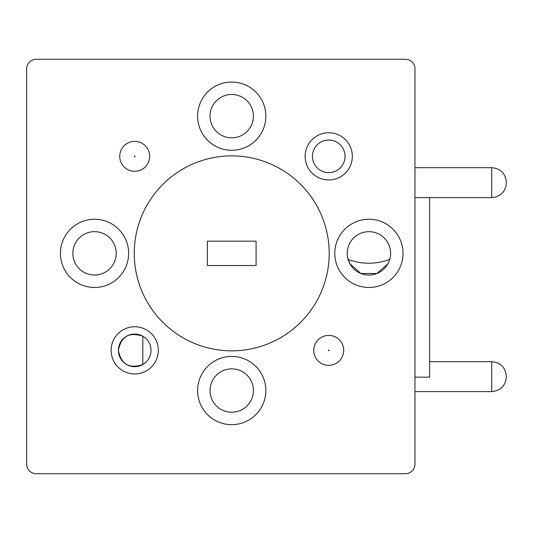 <?xml version="1.0" encoding="UTF-8"?>
<svg xmlns="http://www.w3.org/2000/svg" width="533" height="533" viewBox="0 0 533 533"><rect width="100%" height="100%" fill="white"/><g stroke="black" fill="none" stroke-linecap="round" stroke-linejoin="round"><path stroke-width="0.8" d="M265.84 390.549A34.119 34.119 0 0 0 231.722 356.437A34.119 34.119 0 0 0 197.61 390.549A34.119 34.119 0 0 0 231.722 424.668A34.119 34.119 0 0 0 265.84 390.549M253.415 390.549A21.686 21.686 0 0 0 231.722 368.863A21.686 21.686 0 0 0 210.035 390.549A21.686 21.686 0 0 0 231.722 412.236A21.686 21.686 0 0 0 253.415 390.549M403.035 253.355A34.119 34.119 0 0 0 368.916 219.243A34.119 34.119 0 0 0 334.804 253.355A34.119 34.119 0 0 0 368.916 287.474A34.119 34.119 0 0 0 403.035 253.355M390.609 253.355A21.686 21.686 0 0 0 368.916 231.668A21.686 21.686 0 0 0 347.23 253.355A21.686 21.686 0 0 0 368.916 275.041A21.686 21.686 0 0 0 390.609 253.355M265.84 116.161A34.119 34.119 0 0 0 231.722 82.049A34.119 34.119 0 0 0 197.61 116.161A34.119 34.119 0 0 0 231.722 150.279A34.119 34.119 0 0 0 265.84 116.161M253.415 116.161A21.686 21.686 0 0 0 231.722 94.474A21.686 21.686 0 0 0 210.035 116.161A21.686 21.686 0 0 0 231.722 137.847A21.686 21.686 0 0 0 253.415 116.161M128.646 253.355A34.119 34.119 0 0 0 94.528 219.243A34.119 34.119 0 0 0 60.416 253.355A34.119 34.119 0 0 0 94.528 287.474A34.119 34.119 0 0 0 128.646 253.355M116.221 253.355A21.686 21.686 0 0 0 94.528 231.668A21.686 21.686 0 0 0 72.841 253.355A21.686 21.686 0 0 0 94.528 275.041A21.686 21.686 0 0 0 116.221 253.355M111.111 350.368A23.599 23.599 0 0 1 134.716 326.769A23.599 23.599 0 0 1 158.314 350.368A23.599 23.599 0 0 1 134.716 373.966A23.599 23.599 0 0 1 111.111 350.368M151.026 350.368A16.31 16.31 0 0 0 134.716 334.058A16.31 16.31 0 0 0 118.406 350.368C121.078 364.352 129.226 369.069 142.831 364.512L142.831 336.223C129.219 331.673 121.078 336.39 118.406 350.368A16.31 16.31 0 0 0 134.716 366.677A16.31 16.31 0 0 0 151.026 350.368M305.136 156.342A23.599 23.599 0 0 1 328.734 132.744A23.599 23.599 0 0 1 352.333 156.342A23.599 23.599 0 0 1 328.734 179.947A23.599 23.599 0 0 1 305.136 156.342M345.044 156.342A16.31 16.31 0 0 0 328.734 140.032A16.31 16.31 0 0 0 312.425 156.342A16.31 16.31 0 0 0 328.734 172.652A16.31 16.31 0 0 0 345.044 156.342M343.698 350.368A14.964 14.964 0 0 1 328.734 365.332A14.964 14.964 0 0 1 313.77 350.368A14.964 14.964 0 0 1 328.734 335.404A14.964 14.964 0 0 1 343.698 350.368A14.964 14.964 0 0 0 328.734 335.404A14.964 14.964 0 0 0 313.77 350.368M149.68 156.342A14.964 14.964 0 0 1 134.716 171.313A14.964 14.964 0 0 1 119.745 156.342A14.964 14.964 0 0 1 134.716 141.378A14.964 14.964 0 0 1 149.68 156.342A14.964 14.964 0 0 0 134.716 141.378A14.964 14.964 0 0 0 119.745 156.342M347.723 257.959L349.868 263.728L360.841 273.482L376.878 273.522L387.911 263.822M389.736 259.444C375.792 264.488 361.914 264.488 348.102 259.444M506.35 376.658L506.35 376.311L506.35 376.658M506.35 182.632L506.35 182.979L506.35 182.632M134.249 253.355A97.472 97.472 0 0 0 231.722 350.834A97.472 97.472 0 0 0 329.201 253.355A97.472 97.472 0 0 0 231.722 155.883A97.472 97.472 0 0 0 134.249 253.355M429.598 197.596L429.598 377.117L414.974 377.117M36.244 473.73L405.38 473.73A9.594 9.594 0 0 0 414.974 464.136L414.974 68.864A9.594 9.594 0 0 0 405.38 59.27L36.244 59.27A9.594 9.594 0 0 0 26.65 68.864L26.65 464.136A9.594 9.594 0 0 0 36.244 473.73M207.357 265.541L256.093 265.541L256.093 241.169L207.357 241.169L207.357 265.541M328.388 350.368A0.346 0.346 0 0 0 328.734 350.714A0.346 0.346 0 0 0 329.081 350.368A0.346 0.346 0 0 0 328.734 350.021A0.346 0.346 0 0 0 328.388 350.368M134.369 156.342A0.346 0.346 0 0 0 134.716 156.689A0.346 0.346 0 0 0 135.056 156.342A0.346 0.346 0 0 0 134.716 156.002A0.346 0.346 0 0 0 134.369 156.342M506.35 376.998C505.484 385.879 500.607 390.756 491.726 391.622L491.726 361.687L429.598 361.687M506.35 182.979C505.484 191.86 500.607 196.73 491.726 197.596L491.726 167.668L414.974 167.668M491.726 197.596L414.974 197.596M491.726 391.622L414.974 391.622M491.726 167.668C500.607 168.535 505.484 173.405 506.35 182.286M491.726 361.687C500.607 362.553 505.484 367.43 506.35 376.311"/></g></svg>
